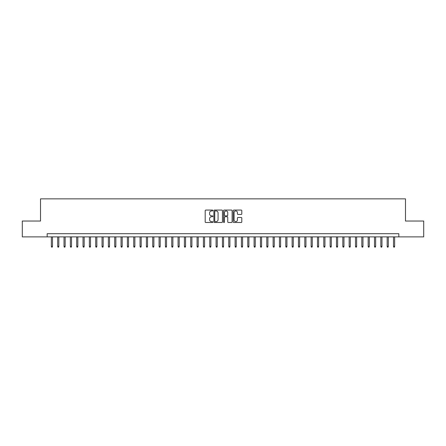 <?xml version="1.0" encoding="UTF-8"?>
<svg xmlns="http://www.w3.org/2000/svg" width="446" height="446" viewBox="0 0 446 446"><rect width="100%" height="100%" fill="white"/><g stroke="black" fill="none" stroke-linecap="round" stroke-linejoin="round"><path stroke-width="0.67" d="M212.865 210.501A0.435 0.435 0 0 0 212.424 210.066L205.818 210.066A0.624 0.624 0 0 0 205.199 210.685L205.199 221.879A0.624 0.624 0 0 0 205.818 222.504L212.424 222.504A0.435 0.435 0 0 0 212.865 222.069A0.435 0.435 0 0 0 212.424 221.634L211.571 221.634A1.99 1.99 0 0 1 209.581 219.644L209.581 218.707A1.99 1.99 0 0 1 211.571 216.717L212.424 216.717A0.435 0.435 0 0 0 212.865 216.282A0.435 0.435 0 0 0 212.424 215.847L211.571 215.847A1.99 1.99 0 0 1 209.581 213.857L209.581 212.926A1.99 1.99 0 0 1 211.571 210.936L212.424 210.936A0.435 0.435 0 0 0 212.865 210.501M241.175 214.448A0.624 0.624 0 0 0 241.799 213.829L241.799 210.685A0.624 0.624 0 0 0 241.175 210.066L233.838 210.066A0.624 0.624 0 0 0 233.213 210.685L233.213 221.879A0.624 0.624 0 0 0 233.838 222.504L241.175 222.504A0.624 0.624 0 0 0 241.799 221.879L241.799 218.088A0.624 0.624 0 0 0 241.175 217.464L238.036 217.464A0.624 0.624 0 0 0 237.411 218.088L237.411 219.967A1.661 1.661 0 0 1 235.75 221.634A1.661 1.661 0 0 1 234.089 219.967L234.089 212.597A1.661 1.661 0 0 1 235.75 210.936A1.661 1.661 0 0 1 237.411 212.597L237.411 213.829A0.624 0.624 0 0 0 238.036 214.448L241.175 214.448M47.17 236.876L22.3 236.876L22.3 221.038L40.519 221.038L40.519 198.86L405.481 198.86L405.481 221.038L423.7 221.038L423.7 236.876L398.83 236.876L398.83 233.71L47.17 233.71L47.17 236.876L398.83 236.876M222.454 210.685A0.624 0.624 0 0 0 221.835 210.066L214.493 210.066A0.624 0.624 0 0 0 213.874 210.685L213.874 221.879A0.624 0.624 0 0 0 214.493 222.504L221.835 222.504A0.624 0.624 0 0 0 222.454 221.879L222.454 210.685M224.165 210.066L231.507 210.066A0.624 0.624 0 0 1 232.126 210.685L232.126 221.879A0.624 0.624 0 0 1 231.507 222.504L228.363 222.504A0.624 0.624 0 0 1 227.744 221.879L227.744 217.341A0.624 0.624 0 0 0 227.12 216.717L225.035 216.717A0.624 0.624 0 0 0 224.416 217.341L224.416 222.069A0.435 0.435 0 0 1 223.981 222.504A0.435 0.435 0 0 1 223.546 222.069L223.546 210.685A0.624 0.624 0 0 1 224.165 210.066M215.178 210.936A0.435 0.435 0 0 0 214.743 211.371L214.743 221.199A0.435 0.435 0 0 0 215.178 221.634L216.081 221.634A1.99 1.99 0 0 0 218.072 219.644L218.072 212.926A1.99 1.99 0 0 0 216.081 210.936L215.178 210.936M227.744 212.63A1.661 1.661 0 0 0 226.077 210.964A1.661 1.661 0 0 0 224.416 212.63L224.416 215.228A0.624 0.624 0 0 0 225.035 215.847L227.12 215.847A0.624 0.624 0 0 0 227.744 215.228L227.744 212.63M52.494 246.315L52.238 247.14L51.608 247.14L51.351 246.315L52.494 246.315L52.494 236.876M51.351 246.315L51.351 236.876M58.827 246.315L58.577 247.14L57.941 247.14L57.69 246.315L58.827 246.315L58.827 236.876M57.69 246.315L57.69 236.876M65.166 246.315L64.91 247.14L64.28 247.14L64.023 246.315L65.166 246.315L65.166 236.876M64.023 246.315L64.023 236.876M71.499 246.315L71.248 247.14L70.613 247.14L70.362 246.315L71.499 246.315L71.499 236.876M70.362 246.315L70.362 236.876M77.838 246.315L77.582 247.14L76.952 247.14L76.695 246.315L77.838 246.315L77.838 236.876M76.695 246.315L76.695 236.876M84.171 246.315L83.92 247.14L83.285 247.14L83.034 246.315L84.171 246.315L84.171 236.876M83.034 246.315L83.034 236.876M90.51 246.315L90.254 247.14L89.624 247.14L89.367 246.315L90.51 246.315L90.51 236.876M89.367 246.315L89.367 236.876M96.843 246.315L96.592 247.14L95.957 247.14L95.706 246.315L96.843 246.315L96.843 236.876M95.706 246.315L95.706 236.876M103.182 246.315L102.931 247.14L102.296 247.14L102.039 246.315L103.182 246.315L103.182 236.876M102.039 246.315L102.039 236.876M109.521 246.315L109.264 247.14L108.629 247.14L108.378 246.315L109.521 246.315L109.521 236.876M108.378 246.315L108.378 236.876M115.854 246.315L115.603 247.14L114.968 247.14L114.711 246.315L115.854 246.315L115.854 236.876M114.711 246.315L114.711 236.876M122.193 246.315L121.936 247.14L121.301 247.14L121.05 246.315L122.193 246.315L122.193 236.876M121.05 246.315L121.05 236.876M128.526 246.315L128.275 247.14L127.64 247.14L127.389 246.315L128.526 246.315L128.526 236.876M127.389 246.315L127.389 236.876M134.865 246.315L134.608 247.14L133.978 247.14L133.722 246.315L134.865 246.315L134.865 236.876M133.722 246.315L133.722 236.876M141.198 246.315L140.947 247.14L140.312 247.14L140.061 246.315L141.198 246.315L141.198 236.876M140.061 246.315L140.061 236.876M147.537 246.315L147.28 247.14L146.65 247.14L146.394 246.315L147.537 246.315L147.537 236.876M146.394 246.315L146.394 236.876M153.87 246.315L153.619 247.14L152.984 247.14L152.733 246.315L153.87 246.315L153.87 236.876M152.733 246.315L152.733 236.876M160.209 246.315L159.952 247.14L159.322 247.14L159.066 246.315L160.209 246.315L160.209 236.876M159.066 246.315L159.066 236.876M166.542 246.315L166.291 247.14L165.656 247.14L165.405 246.315L166.542 246.315L166.542 236.876M165.405 246.315L165.405 236.876M172.881 246.315L172.624 247.14L171.994 247.14L171.738 246.315L172.881 246.315L172.881 236.876M171.738 246.315L171.738 236.876M179.214 246.315L178.963 247.14L178.328 247.14L178.077 246.315L179.214 246.315L179.214 236.876M178.077 246.315L178.077 236.876M185.553 246.315L185.302 247.14L184.666 247.14L184.41 246.315L185.553 246.315L185.553 236.876M184.41 246.315L184.41 236.876M191.891 246.315L191.635 247.14L191 247.14L190.749 246.315L191.891 246.315L191.891 236.876M190.749 246.315L190.749 236.876M198.225 246.315L197.974 247.14L197.338 247.14L197.087 246.315L198.225 246.315L198.225 236.876M197.087 246.315L197.087 236.876M204.563 246.315L204.307 247.14L203.677 247.14L203.421 246.315L204.563 246.315L204.563 236.876M203.421 246.315L203.421 236.876M210.897 246.315L210.646 247.14L210.01 247.14L209.759 246.315L210.897 246.315L210.897 236.876M209.759 246.315L209.759 236.876M217.235 246.315L216.979 247.14L216.349 247.14L216.093 246.315L217.235 246.315L217.235 236.876M216.093 246.315L216.093 236.876M223.569 246.315L223.318 247.14L222.682 247.14L222.431 246.315L223.569 246.315L223.569 236.876M222.431 246.315L222.431 236.876M229.907 246.315L229.651 247.14L229.021 247.14L228.765 246.315L229.907 246.315L229.907 236.876M228.765 246.315L228.765 236.876M236.241 246.315L235.99 247.14L235.354 247.14L235.103 246.315L236.241 246.315L236.241 236.876M235.103 246.315L235.103 236.876M242.579 246.315L242.323 247.14L241.693 247.14L241.437 246.315L242.579 246.315L242.579 236.876M241.437 246.315L241.437 236.876M248.913 246.315L248.662 247.14L248.026 247.14L247.775 246.315L248.913 246.315L248.913 236.876M247.775 246.315L247.775 236.876M255.251 246.315L255 247.14L254.365 247.14L254.108 246.315L255.251 246.315L255.251 236.876M254.108 246.315L254.108 236.876M261.59 246.315L261.334 247.14L260.698 247.14L260.447 246.315L261.59 246.315L261.59 236.876M260.447 246.315L260.447 236.876M267.923 246.315L267.672 247.14L267.037 247.14L266.786 246.315L267.923 246.315L267.923 236.876M266.786 246.315L266.786 236.876M274.262 246.315L274.006 247.14L273.376 247.14L273.119 246.315L274.262 246.315L274.262 236.876M273.119 246.315L273.119 236.876M280.595 246.315L280.344 247.14L279.709 247.14L279.458 246.315L280.595 246.315L280.595 236.876M279.458 246.315L279.458 236.876M286.934 246.315L286.678 247.14L286.048 247.14L285.791 246.315L286.934 246.315L286.934 236.876M285.791 246.315L285.791 236.876M293.267 246.315L293.016 247.14L292.381 247.14L292.13 246.315L293.267 246.315L293.267 236.876M292.13 246.315L292.13 236.876M299.606 246.315L299.35 247.14L298.72 247.14L298.463 246.315L299.606 246.315L299.606 236.876M298.463 246.315L298.463 236.876M305.939 246.315L305.688 247.14L305.053 247.14L304.802 246.315L305.939 246.315L305.939 236.876M304.802 246.315L304.802 236.876M312.278 246.315L312.022 247.14L311.392 247.14L311.135 246.315L312.278 246.315L312.278 236.876M311.135 246.315L311.135 236.876M318.611 246.315L318.36 247.14L317.725 247.14L317.474 246.315L318.611 246.315L318.611 236.876M317.474 246.315L317.474 236.876M324.95 246.315L324.699 247.14L324.064 247.14L323.807 246.315L324.95 246.315L324.95 236.876M323.807 246.315L323.807 236.876M331.289 246.315L331.032 247.14L330.397 247.14L330.146 246.315L331.289 246.315L331.289 236.876M330.146 246.315L330.146 236.876M337.622 246.315L337.371 247.14L336.736 247.14L336.479 246.315L337.622 246.315L337.622 236.876M336.479 246.315L336.479 236.876M343.961 246.315L343.704 247.14L343.069 247.14L342.818 246.315L343.961 246.315L343.961 236.876M342.818 246.315L342.818 236.876M350.294 246.315L350.043 247.14L349.408 247.14L349.157 246.315L350.294 246.315L350.294 236.876M349.157 246.315L349.157 236.876M356.633 246.315L356.376 247.14L355.746 247.14L355.49 246.315L356.633 246.315L356.633 236.876M355.49 246.315L355.49 236.876M362.966 246.315L362.715 247.14L362.08 247.14L361.829 246.315L362.966 246.315L362.966 236.876M361.829 246.315L361.829 236.876M369.305 246.315L369.048 247.14L368.418 247.14L368.162 246.315L369.305 246.315L369.305 236.876M368.162 246.315L368.162 236.876M375.638 246.315L375.387 247.14L374.752 247.14L374.501 246.315L375.638 246.315L375.638 236.876M374.501 246.315L374.501 236.876M381.977 246.315L381.72 247.14L381.09 247.14L380.834 246.315L381.977 246.315L381.977 236.876M380.834 246.315L380.834 236.876M388.31 246.315L388.059 247.14L387.423 247.14L387.173 246.315L388.31 246.315L388.31 236.876M387.173 246.315L387.173 236.876M394.649 246.315L394.392 247.14L393.762 247.14L393.506 246.315L394.649 246.315L394.649 236.876M393.506 246.315L393.506 236.876"/></g></svg>
